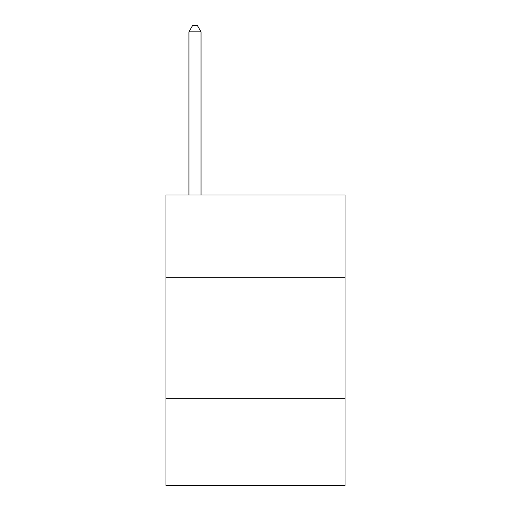 <?xml version="1.0" encoding="UTF-8"?>
<svg xmlns="http://www.w3.org/2000/svg" width="511" height="511" viewBox="0 0 511 511"><rect width="100%" height="100%" fill="white"/><g stroke="black" fill="none" stroke-linecap="round" stroke-linejoin="round"><path stroke-width="0.77" d="M345.059 277.288L345.059 194.985L165.941 194.985L165.941 277.288L345.059 277.288L345.059 485.45L165.941 485.45L165.941 277.288M345.059 398.312L165.941 398.312M201.04 194.985L201.04 31.842L188.936 31.842L188.936 194.985M188.936 31.842L192.564 25.55L197.406 25.55L201.04 31.842"/></g></svg>
